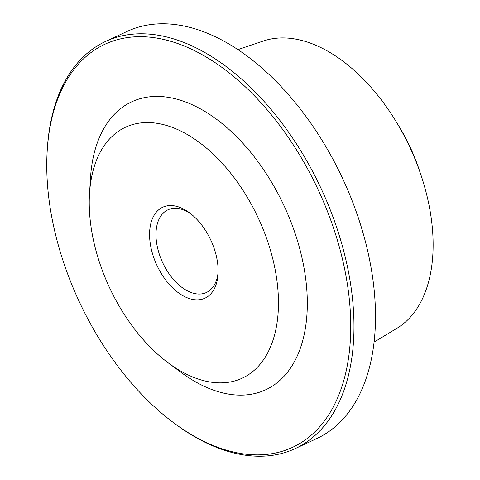 <?xml version="1.0" encoding="UTF-8"?>
<svg xmlns="http://www.w3.org/2000/svg" width="480" height="480" viewBox="0 0 480 480"><rect width="100%" height="100%" fill="white"/><g stroke="black" fill="none" stroke-linecap="round" stroke-linejoin="round"><path stroke-width="0.72" d="M193.974 50.394A222.306 131.922 -115 0 0 47.208 150.636A222.306 131.922 -115 0 0 173.928 422.982A222.306 131.922 -115 0 0 203.526 441.162A222.306 131.922 -115 0 0 350.664 320.25A222.306 131.922 -115 0 0 193.974 50.394M47.208 150.636L47.316 148.896A224.574 133.266 65 0 1 105.66 41.394A224.574 133.266 65 0 1 195.582 47.628A224.574 133.266 65 0 1 344.73 255.006A224.574 133.266 65 0 1 295.146 448.62A224.574 133.266 65 0 1 205.23 442.386A224.574 133.266 65 0 1 175.332 424.02L173.928 422.982M182.772 208.65A50.13 29.748 65 0 1 189.45 212.748A50.13 29.748 65 0 1 218.022 274.164A50.13 29.748 65 0 1 184.926 296.772A50.13 29.748 65 0 1 149.592 235.914A50.13 29.748 65 0 1 182.772 208.65M190.878 213.846A45.594 27.06 -115 0 0 186.18 211.092A45.594 27.06 -115 0 0 167.928 209.832A45.594 27.06 -115 0 0 157.86 249.138A45.594 27.06 -115 0 0 188.142 291.24A45.594 27.06 -115 0 0 206.394 292.506A45.594 27.06 -115 0 0 218.106 272.364M374.04 342.138L396.9 328.308A158.754 94.206 -115 0 0 425.34 189.492A158.754 94.206 -115 0 0 321.15 47.706A158.754 94.206 -115 0 0 263.232 41.04L237.93 49.62M295.146 448.62L316.668 438.606A224.574 133.266 -115 0 0 366.252 244.998A224.574 133.266 -115 0 0 217.098 37.614A224.574 133.266 -115 0 0 127.182 31.38L105.66 41.394M180.876 131.094A138.372 82.116 -115 0 0 89.52 193.488A138.372 82.116 -115 0 0 168.402 363.006A138.372 82.116 -115 0 0 186.822 374.328A138.372 82.116 -115 0 0 278.412 299.064A138.372 82.116 -115 0 0 180.876 131.094M168.402 363.006L181.02 372.348A158.79 94.23 -115 0 0 202.158 385.338A158.79 94.23 -115 0 0 307.26 298.968A158.79 94.23 -115 0 0 195.336 106.218A158.79 94.23 -115 0 0 90.504 177.822L89.52 193.488M420.288 173.046A131.568 78.078 -115 0 0 397.068 123.144"/></g></svg>
